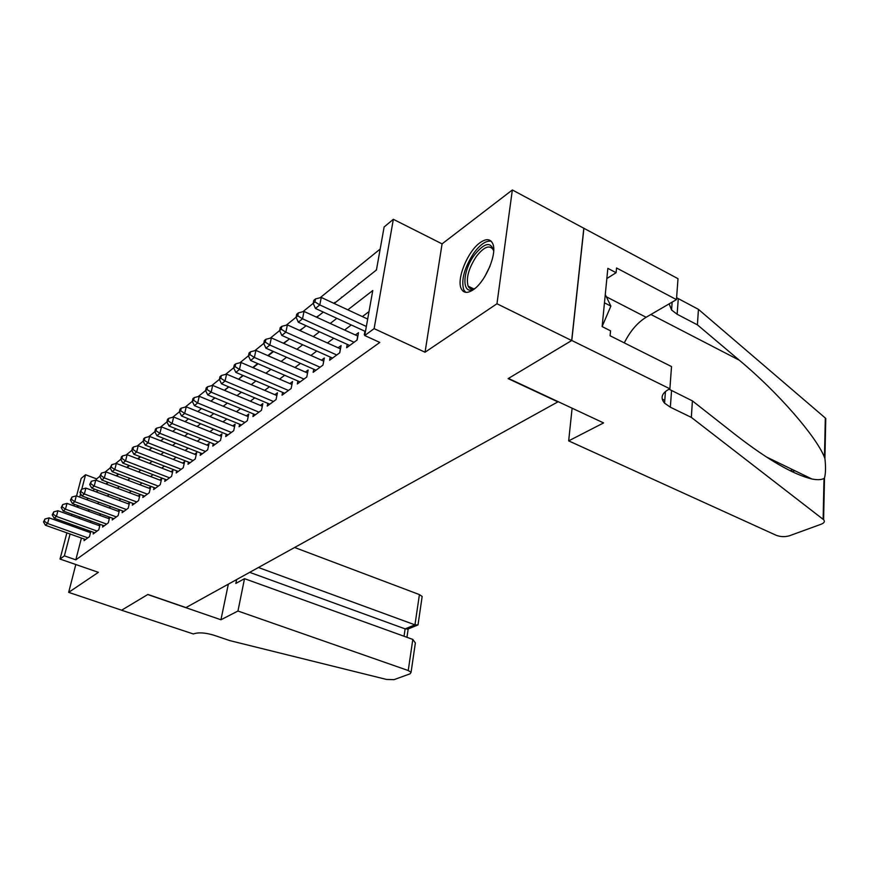 <?xml version="1.0" encoding="UTF-8"?>
<svg xmlns="http://www.w3.org/2000/svg" width="870" height="870" viewBox="0 0 870 870"><rect width="100%" height="100%" fill="white"/><g stroke="black" fill="none" stroke-linecap="round" stroke-linejoin="round"><path stroke-width="1.3" d="M480.066 242.676C467.647 251.299 456.217 279.401 461.307 288.818C463.569 293.201 467.56 293.516 473.28 289.743C485.493 281.869 497.499 253.442 492.735 243.665C490.375 238.728 486.156 238.391 480.066 242.676M334.189 303.467L376.438 269.994L384.127 226.961L393.349 219.305L374.122 328.632L364.737 335.526L372.773 290.526L347.837 309.829M669.889 388.803L571.786 340.474L508.45 378.428L603.584 422.918L568.665 440.872L776.073 535.235C780.466 536.91 784.925 537.084 789.449 535.768L821.236 524.197C824.292 522.957 825.086 521.456 823.607 519.694L691.324 417.382L670.346 407.203L664.571 403.158C660.265 398.047 661.591 393.49 668.551 389.488L669.889 388.803L671.52 366.564L610.087 335.766L610.555 330.839L602.127 326.587L607.847 268.362L616.101 272.701L616.547 267.982L676.458 299.617L678.002 278.683L512.343 189.964L442.08 243.872L393.349 219.305M76.571 495.943L81.171 478.391L85.564 474.748L81.791 489.201M99.778 476.358L96.635 478.913L85.564 474.748M380.179 249.059L320.116 297.747M313.211 303.347L302.869 311.732M296.104 317.213L286.263 325.195M279.629 330.567L270.255 338.169M263.751 343.443L254.823 350.675M307.556 373.012L255.9 350.392L254.377 357.461L250.603 360.495L248.428 355.83L249.929 354.612L250.538 351.784L249.037 353.013L248.428 355.83L239.924 362.746M233.66 367.825L225.547 374.404M276.877 395.546L226.591 374.133L225.058 381.006L221.535 383.833L219.381 379.374L220.784 378.232L221.404 375.492L220.001 376.634L219.381 379.374L211.66 385.671M262.305 406.246L212.682 385.399L211.149 392.174L207.745 394.915L205.603 390.554L206.962 389.445L207.571 386.737L206.223 387.846L205.603 390.554L198.229 396.557M192.281 401.374L185.234 407.084M179.394 411.814L172.662 417.274M166.92 421.928L160.493 427.137M154.849 431.716L148.705 436.696M143.148 441.21L137.275 445.962M184.179 463.688L138.21 445.712L136.666 451.998L133.86 454.249L131.794 450.377L132.914 449.475L133.534 446.962L132.414 447.876L131.794 450.377L126.183 454.956M172.521 472.269L127.107 454.705L125.563 460.904L122.844 463.09L120.799 459.295L121.876 458.414L122.507 455.934L121.419 456.826L120.799 459.295L115.438 463.666M161.211 480.599L116.341 463.427L114.796 469.55L112.165 471.671L110.12 467.951L111.175 467.092L111.795 464.645L110.12 467.951L104.998 472.127M583.813 228.299L571.677 340.551L496.966 303.75L512.343 189.964M75.81 564.521L68.665 592.361L98.375 572.34L60.019 559.051L66.881 532.875M571.677 340.551L508.134 378.613L557.887 401.875L185.973 607.586L147.9 594.46L121.615 610.196L68.665 592.361M364.932 331.252L364.302 334.743L364.954 334.265M347.25 344.389L346.641 347.728L357.157 339.996L358.483 332.688L355.395 334.983M330.208 357.048L329.61 360.245L339.746 352.785L341.094 345.586L338.115 347.793M313.776 369.239L313.178 372.306L322.966 365.117L324.325 358.016L321.454 360.137M297.921 381.017L297.333 383.953L306.773 377.014L308.143 370L305.37 372.055M282.598 392.37L282.021 395.197L291.146 388.498L292.527 381.582L289.851 383.572M267.797 403.354L267.231 406.072L276.051 399.591L277.443 392.772L274.855 394.686M253.485 413.957L252.931 416.578L261.457 410.314L262.86 403.582L260.358 405.431M239.642 424.223L239.098 426.735L247.341 420.678L248.755 414.033L246.34 415.827M226.243 434.152L225.711 436.577L233.693 430.715L235.107 424.147L232.768 425.887M213.259 443.765L212.748 446.103L220.48 440.427L221.904 433.945L219.631 435.631M200.687 453.074L200.187 455.336L207.669 449.823L209.104 443.428L206.897 445.059M188.496 462.1L188.007 464.275L195.261 458.947L196.696 452.628L194.565 454.205M176.686 470.855L176.197 472.954L183.233 467.777L184.668 461.546L182.602 463.079M165.213 479.348L164.734 481.371L171.564 476.358L173 470.191L170.999 471.681M154.077 487.581L153.609 489.549L160.243 484.677L161.679 478.587L159.732 480.033M143.267 495.585L142.81 497.488L149.249 492.746L150.684 486.743L148.803 488.135M132.762 503.36L132.316 505.198L138.569 500.598L140.005 494.66L138.178 496.02M122.55 510.907L122.104 512.691L128.194 508.221L129.63 502.349L127.846 503.676M112.621 518.248L112.186 519.977L118.113 515.627L119.549 509.831L117.809 511.114M102.965 525.393L102.54 527.068L108.304 522.837L109.707 517.193M93.569 532.342L93.155 533.962L98.756 529.852L100.137 524.371M97.016 491.354L97.799 490.343M107.934 482.306L105.912 483.916M118.385 474.03L116.178 475.781M129.141 465.504L126.737 467.407M140.222 456.717L137.634 458.773M151.195 448.441L148.846 449.877M161.863 439.981L160.417 440.709M213.215 399.297L214.585 397.764M225.743 389.368L228.473 386.758M238.674 379.135L242.839 375.372M257.716 363.573L252.713 367.531M273.126 351.36L267.775 355.602M288.253 339.855L283.381 343.226M303.249 327.979L299.563 330.404M318.768 315.679L316.343 317.093M334.83 302.956L334.95 302.347L333.775 303.282M341.953 297.322L351.469 289.775M358.831 283.946L368.717 276.116M96.635 478.913L96.276 480.305M94.047 488.951L93.536 490.93M200.578 409.313L200.698 408.769M212.726 399.689L212.845 399.145M225.243 389.771L225.373 389.216M341.421 297.736L341.54 297.127M358.299 284.37L358.407 283.75M375.796 270.505L376.558 269.363M81.421 538.041L75.82 559.834L379.798 342.443L364.737 335.526M369.01 311.58L362.377 316.593M351.284 324.967L344.585 330.034M333.699 338.245L327.435 342.976M316.767 351.034L310.905 355.46M300.433 363.366L294.963 367.499M284.675 375.274L279.564 379.124M269.461 386.758L264.697 390.358M254.769 397.851L250.321 401.211M240.566 408.585L236.422 411.717M226.831 418.959L222.97 421.874M213.531 428.997L209.942 431.705M200.666 438.708L197.327 441.231M188.203 448.126L185.103 450.464M176.121 457.25L173.25 459.414M164.408 466.092L161.744 468.103M153.044 474.672L150.586 476.532M142.017 483.002L139.755 484.71M131.305 491.093L129.228 492.659M120.908 498.945L118.994 500.38M110.794 506.579L109.054 507.895M100.974 513.996L99.387 515.192M91.415 521.217L89.969 522.304M83.792 528.829L83.455 530.156M84.423 539.106L84.009 540.683L89.469 536.67L90.828 531.352M90.61 531.276L89.295 532.255M99.996 524.316L98.549 525.393M109.653 517.161L108.043 518.357M442.08 243.872L425.049 352.219L496.966 303.75M425.049 352.219L374.122 328.632M75.82 559.834L64.38 555.854L60.019 559.051M77.147 507.09L78.691 505.872M86.576 499.63L88.272 498.282M96.265 491.941L98.136 490.473M106.249 484.046L108.271 482.437M116.515 475.912L118.722 474.161M127.085 467.538L129.478 465.635M137.971 458.903L140.57 456.848M149.205 450.018L152.011 447.789M160.776 440.851L163.799 438.447M172.717 431.389L175.979 428.801M185.038 421.624L188.551 418.84M197.762 411.543L201.535 408.552M210.91 401.124L214.966 397.916M224.503 390.358L228.853 386.922M238.554 379.233L243.219 375.535M253.105 367.705L258.096 363.747M268.167 355.765L273.517 351.534M283.772 343.4L289.503 338.865M299.954 330.589L306.088 325.728M316.745 317.278L323.314 312.08M80.627 493.638L79.725 497.107M77.55 505.448L77.115 507.079M68.958 524.969L69.306 523.642M71.416 515.595L71.808 514.126M73.95 505.927L74.385 504.296M72.493 524.784L72.145 526.111M70.089 534.006L64.38 555.854M336.853 318.322L330.23 323.455M319.464 331.785L313.265 336.581M302.706 344.759L296.909 349.24M286.545 357.265L281.14 361.452M270.962 369.326L265.916 373.23M255.921 380.962L251.212 384.616M241.392 392.207L236.999 395.611M227.353 403.082L223.253 406.246M213.781 413.587L209.964 416.545M200.644 423.755L197.088 426.507M187.92 433.597L184.625 436.153M175.609 443.135L172.543 445.505M163.669 452.367L160.83 454.564M152.098 461.317L149.477 463.351M140.875 470.007L138.45 471.888M129.989 478.435L127.749 480.164M119.418 486.624L117.363 488.211M109.141 494.573L107.26 496.03M99.169 502.294L97.451 503.621M89.469 509.798L87.903 511.016M80.04 517.095L78.615 518.194M90.491 532.679L49.122 517.867L47.6 523.512L87.87 537.845M44.359 521.26L44.968 518.998L43.5 521.956L44.359 521.26L47.6 523.512L45.436 525.252L85.597 539.52M49.122 517.867L44.968 518.998M43.5 521.956L45.436 525.252M474.955 288.459C461.676 297.018 461.644 271.908 474.52 254.856C484.612 242.534 490.995 241.284 493.671 251.104M493.649 250.919L493.344 250.038C489.799 244.437 484.122 246.591 476.314 256.498C468.625 268.33 465.907 278.204 468.136 286.143C469.441 288.829 471.66 289.634 474.781 288.557M491.224 241.262C486.178 240.359 480.381 244.296 473.856 253.05C464.33 267.753 460.959 280.01 463.753 289.83L465.689 292.331M602.127 326.544L610.86 306.109L605.281 294.538M604.465 302.825L610.86 306.109M237.956 611.023L408.237 670.531L412.815 639.417L244.513 578.67L237.956 611.023L220.947 619.766L147.748 594.536L121.572 610.229L193.357 633.969C198.251 632.175 205.135 632.599 214.009 635.252L229.81 640.614L386.53 679.448L394.045 679.644L410.161 673.782L411.075 672.271L408.237 670.531M228.331 584.151L220.947 619.766M236.629 579.561L235.835 583.444L244.513 578.67M258.423 567.512L414.957 624.845L419.416 594.591L422.157 596.461L421.983 597.69M294.625 547.491L419.416 594.591M249.668 572.351L405.137 628.879L414.957 624.845L418.002 624.921L418.231 623.366M408.16 628.956L405.137 628.879L404.028 636.253M414.783 646.899L415.36 642.973L412.815 639.417M691.324 417.382L692.411 400.896L735.454 434.717C767.677 459.708 793.168 474.465 811.928 479C817.398 480.055 821.432 479.87 824.01 478.435L824.51 477.956C825.706 473.345 825.847 466.896 824.923 458.61L824.466 457.261C816.201 436.501 778.269 392.566 739.261 360.18L697.414 324.847L677.132 314.255L671.564 310.003L669.171 303.858M697.414 324.847L698.436 309.35L676.599 297.714M669.063 389.227L692.411 400.896M824.466 457.261L825.315 418.024L698.436 309.35M571.786 340.474L583.922 228.223M568.665 440.872L572.112 408.193M624.29 342.889C630.108 331.198 637.384 322.661 646.116 317.278L676.458 299.617M825.315 418.024L825.217 422.439M606.847 278.552L616.101 272.701M99.767 525.839L57.942 510.733L56.409 516.443L97.114 531.059M53.124 514.159L53.733 511.875L52.233 514.877L53.124 514.159L56.409 516.443L54.19 518.226L94.776 532.777M57.942 510.733L53.733 511.875M52.233 514.877L54.19 518.226M109.305 518.814L67.001 503.393L65.468 509.167L106.608 524.077M62.129 506.862L62.738 504.546L61.215 507.601L62.129 506.862L65.468 509.167L63.184 511.005L104.215 525.839M67.001 503.393L62.738 504.546M61.215 507.601L63.184 511.005M119.103 511.593L76.31 495.846L74.776 501.685L116.373 516.91M71.383 499.358L72.003 497.02L70.448 500.109L71.383 499.358L74.776 501.685L72.427 503.578L113.905 518.716M76.31 495.846L72.003 497.02M70.448 500.109L72.427 503.578M129.184 504.165L85.891 488.092L84.357 493.997L126.411 509.537M80.91 491.637L81.519 489.266L79.942 492.42L80.91 491.637L84.357 493.997L81.932 495.943L123.877 511.397M85.891 488.092L81.519 489.266M79.942 492.42L81.932 495.943M139.559 496.531L95.743 480.109L94.21 486.091L136.731 501.946M90.708 483.687L91.328 481.295L89.708 484.492L90.708 483.687L94.21 486.091L91.72 488.081L134.121 503.86M95.743 480.109L91.328 481.295M89.708 484.492L91.72 488.081M150.227 488.679L105.901 471.888L104.356 477.934L147.356 494.138M100.79 475.509L101.409 473.095L99.767 476.347L100.79 475.509L104.356 477.934L101.79 480.001L144.67 496.117M105.901 471.888L101.409 473.095M99.767 476.347L101.79 480.001M111.175 467.092L114.796 469.55L158.296 486.102M155.534 488.135L112.165 471.671M116.341 463.427L111.795 464.645M121.876 458.414L125.563 460.904L169.563 477.826M166.714 479.925L122.844 463.09M127.107 454.705L122.507 455.934M132.914 449.475L136.666 451.998L181.167 469.3M178.23 471.453L133.86 454.249M138.21 445.712L133.534 446.962M196.196 454.847L149.651 436.446L148.107 442.808L193.129 460.513M144.29 440.253L144.909 437.708L143.757 438.654L143.137 441.188L144.29 440.253L148.107 442.808L145.214 445.125L190.106 462.731M149.651 436.446L144.909 437.708M143.137 441.188L145.214 445.125M208.582 445.734L161.461 426.887L159.917 433.325L205.472 451.443M156.024 430.737L156.643 428.16L155.458 429.127L154.838 431.705L156.024 430.737L159.917 433.325L156.926 435.718L202.351 453.738M161.461 426.887L156.643 428.16M154.838 431.705L156.926 435.718M221.371 436.338L173.641 417.013L172.097 423.538L218.207 442.09M168.138 420.917L168.769 418.307L167.54 419.307L166.909 421.906L168.138 420.917L172.097 423.538L169.019 426.006L214.988 444.45M173.641 417.013L168.769 418.307M166.909 421.906L169.019 426.006M234.574 426.626L186.234 406.823L184.69 413.424L231.344 432.433M180.655 410.77L181.275 408.128L180.003 409.161L179.383 411.804L180.655 410.77L184.69 413.424L181.504 415.98L228.027 434.88M186.234 406.823L181.275 408.128M179.383 411.804L181.504 415.98M248.211 416.61L199.241 396.285L197.697 402.973L244.927 422.461M193.586 400.287L194.206 397.612L192.901 398.678L192.281 401.353L193.586 400.287L197.697 402.973L194.401 405.627L241.49 424.984M199.241 396.285L194.206 397.612M192.281 401.353L194.401 405.627M206.962 389.445L211.149 392.174L258.955 412.152M255.399 414.762L207.745 394.915M212.682 385.399L207.571 386.737M220.784 378.232L225.058 381.006L273.463 401.494M269.787 404.191L221.535 383.833M226.591 374.133L221.404 375.492M291.95 384.475L240.99 362.475L239.467 369.435L288.47 390.467M235.107 366.629L235.716 363.845L234.269 365.03L233.649 367.814L235.107 366.629L239.467 369.435L235.813 372.371L284.664 393.262M240.99 362.475L235.716 363.845M233.649 367.814L235.813 372.371M249.929 354.612L254.377 357.461L304 379.059M300.063 381.941L250.603 360.495M255.9 350.392L250.538 351.784M322.955 365.128L323.716 361.148L271.342 337.886L269.841 345.042L320.095 367.227M265.296 342.149L265.905 339.289L264.349 340.562L263.74 343.422L265.296 342.149L269.841 345.042L265.926 348.185L316.017 370.228M271.342 337.886L265.905 339.289M263.74 343.422L265.926 348.185M339.648 352.861L340.409 348.826L287.372 324.901L285.871 332.166L336.766 354.982M281.238 329.23L281.837 326.326L280.216 327.653L279.618 330.546L281.238 329.23L285.871 332.166L281.815 335.428L332.547 358.081M287.372 324.901L281.837 326.326M279.618 330.546L281.815 335.428M356.972 340.137L357.711 336.037L304 311.438L302.521 318.801L354.068 342.269M297.779 315.832L298.366 312.885L296.692 314.255L296.094 317.191L297.779 315.832L302.521 318.801L298.301 322.194L349.686 345.488M304 311.438L298.366 312.885M296.094 317.191L298.301 322.194M367.673 319.062L321.258 297.453L319.801 304.924L366.357 326.467M314.951 301.901L315.538 298.921L313.798 300.335L313.2 303.325L314.951 301.901L319.801 304.924L315.418 308.448L365.454 331.503M321.258 297.453L315.538 298.921M313.2 303.325L315.418 308.448M484.786 276.606L490.017 266.176M677.132 314.255L678.274 298.693M671.553 390.63L670.346 407.203M823.129 519.27L824.01 478.435M664.789 400.287L662.211 399.036M739.261 360.18L650.912 314.483M606.368 296.8L646.116 317.278M790.178 470.779L792.766 469.713M473.693 288.883L468.136 286.143M422.157 596.461L418.002 624.921M407.41 629.26L417.241 625.236M406.942 637.297L408.193 628.945M415.36 642.973L411.075 672.271M811.928 479L766.111 456.804M665.441 391.489L664.571 403.158M671.564 310.003L672.151 302.118M823.607 519.694L824.499 477.956M824.912 458.61L825.771 418.47M792.189 471.768L794.799 470.703"/></g></svg>
